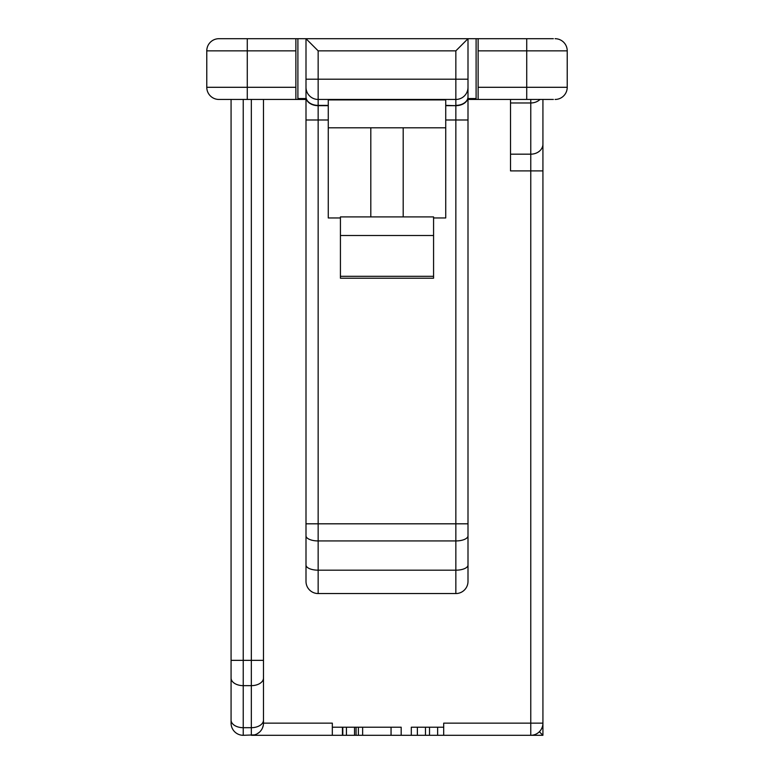 <?xml version="1.0" encoding="UTF-8"?>
<svg xmlns="http://www.w3.org/2000/svg" width="774" height="774" viewBox="0 0 774 774"><rect width="100%" height="100%" fill="white"/><g stroke="black" fill="none" stroke-linecap="round" stroke-linejoin="round"><path stroke-width="1.16" d="M263.479 38.7L218.926 38.7L295.871 38.7L295.871 99.449L218.926 99.449L231.078 99.449L231.078 723.148L231.078 660.348L243.23 660.348L243.23 99.449M530.771 38.7L510.521 38.7M476.097 38.7L476.097 98.559L467.999 98.559L467.999 79.2L467.999 565.039A12.152 5.137 180 0 1 455.847 570.177L318.153 570.177L318.153 523.814L306.001 523.814L306.001 581.4L306.001 38.7L467.999 38.7L467.999 79.2L455.847 79.2L455.847 50.852L467.999 38.7L306.001 38.7L494.325 38.7M553.362 38.7L478.129 38.7L478.129 99.449L526.726 99.449L510.521 99.449L510.521 154.171L530.771 154.171L530.771 735.3A12.152 12.152 0 0 0 542.922 723.148L542.922 735.3L443.696 735.3L443.696 727.202L411.304 727.202L411.304 735.3L443.696 735.3M247.274 38.7L279.675 38.7L247.274 38.7L247.274 50.852L295.871 50.852M553.362 99.449L526.726 99.449L526.726 87.298L478.129 87.298M530.771 99.449L530.771 102.971A12.152 10.043 0 0 0 540.01 99.449L542.922 99.449L542.922 723.148A12.152 12.152 0 0 1 530.771 735.3M251.327 99.449L263.479 99.449L263.479 723.148L263.479 660.348L251.327 660.348L251.327 99.449L247.274 99.449L247.274 87.298L206.774 87.298A12.152 12.152 0 0 0 218.926 99.449M478.129 50.852L567.226 50.852A12.152 12.152 0 0 0 555.074 38.7A12.152 12.152 0 0 1 567.226 50.852L567.226 87.298L526.726 87.298L526.726 38.7M555.074 99.449A12.152 12.152 0 0 0 567.226 87.298M254.423 734.894L243.23 735.3A12.152 12.152 0 0 1 231.078 723.148L231.078 660.348M510.521 154.171L510.521 170.899L542.922 170.899L542.922 99.449M263.479 720.11A12.152 7.595 0 0 1 251.327 727.695L251.327 735.3A12.152 12.152 0 0 0 263.479 723.148A12.152 12.152 0 0 1 251.327 735.3L358.381 735.3L358.381 727.202M391.054 727.202L391.054 735.3L411.304 735.3M429.522 735.3L429.522 727.202M437.629 735.3L437.629 727.202M425.477 735.3L425.477 727.202M417.38 735.3L417.38 727.202M263.479 723.148L332.327 723.148L332.327 727.202L401.174 727.202L401.174 735.3M391.054 735.3L358.381 735.3M342.805 727.202L342.805 735.3M346.433 727.202L346.433 735.3M354.531 727.202L354.531 735.3L354.54 727.202M362.638 727.202L362.638 735.3M542.922 723.148L443.696 723.148L443.696 727.202M467.999 97.079A12.152 8.591 180 0 1 455.847 105.67L455.847 523.814L467.999 523.814L467.999 581.4A12.152 12.152 0 0 1 455.847 593.552L318.153 593.552L318.153 570.177A12.152 5.137 0 0 1 306.001 565.039M306.011 99.449L297.913 99.449L297.903 98.559L306.001 98.559L306.001 79.2L318.153 79.2L318.153 50.852L306.001 38.7L279.675 38.7M476.097 98.559L476.087 99.449L494.325 99.449M279.675 99.449L297.913 99.449M467.999 565.039L467.999 581.4M467.989 99.449L476.087 99.449M467.999 535.801A12.152 5.137 180 0 1 455.847 540.939L455.847 523.814L318.153 523.814L318.153 105.67L328.273 105.67L328.273 99.923L445.727 99.923L445.727 105.67L455.847 105.67L445.727 105.38M433.575 217.958L445.727 217.958L445.727 105.67M445.727 217.958L445.727 127.797L370.804 127.797L370.804 216.904M370.804 127.797L328.273 127.797L328.273 217.958L328.273 105.67M328.273 217.958L340.425 217.958M340.425 278.224L433.575 278.224L433.575 276.318L340.425 276.318L340.425 278.224M306.001 581.4A12.152 12.152 0 0 0 318.153 593.552A12.152 12.152 0 0 1 306.001 581.4M318.153 99.449A12.152 12.152 0 0 1 306.001 87.298A12.152 12.152 0 0 0 318.153 99.449L318.153 79.2L455.847 79.2L455.847 99.449L318.153 99.449L318.153 105.67A12.152 8.591 0 0 1 306.001 97.079M467.999 87.298A12.152 12.152 0 0 1 455.847 99.449L455.847 105.38A12.152 8.591 180 0 0 467.999 96.789M340.425 276.318L340.425 216.904L433.575 216.904L433.575 276.318M403.196 216.904L403.196 127.797M263.228 725.586L262.463 727.995M261.177 730.269L260.257 731.391M259.377 732.243L257.123 733.829M256.068 734.332L254.907 734.758M539.362 731.74L542.922 735.3M332.327 727.202L332.327 735.3M295.871 87.298L247.274 87.298L247.274 50.852L206.774 50.852A12.152 12.152 0 0 1 218.926 38.7A12.152 12.152 0 0 0 206.774 50.852L206.774 87.298M356.059 727.202L356.059 735.3M297.903 98.559L297.903 38.7M467.999 119.989L445.727 119.989M306.001 119.989L328.273 119.989M306.001 535.801A12.152 5.137 0 0 0 318.153 540.939L455.847 540.939L455.847 593.552M306.001 96.789A12.152 8.591 0 0 0 318.153 105.38L328.273 105.38M455.847 50.852L318.153 50.852M433.575 235.499L340.425 235.499M231.078 678.053A12.152 7.595 0 0 0 243.23 685.648L251.327 685.648L251.327 727.695L243.23 727.695L243.23 660.348L251.327 660.348L251.327 685.648A12.152 7.595 0 0 0 263.479 678.053M243.23 735.3L243.23 727.695A12.152 7.595 0 0 1 231.078 720.11M542.922 144.128A12.152 10.043 180 0 1 530.771 154.171L530.771 102.971L510.521 102.971M342.437 727.202L342.437 735.3"/></g></svg>

